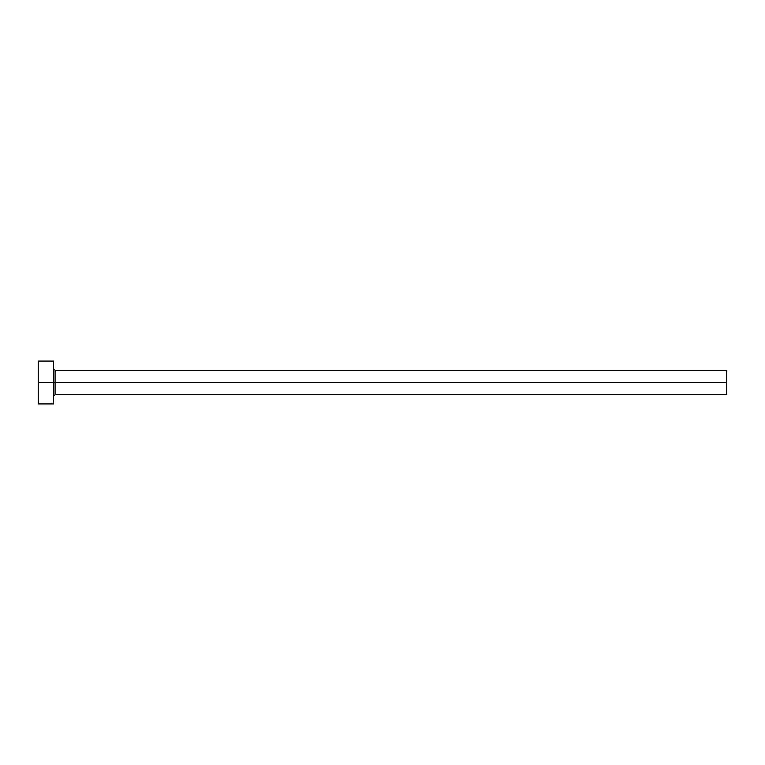 <?xml version="1.0" encoding="UTF-8"?>
<svg xmlns="http://www.w3.org/2000/svg" width="765" height="765" viewBox="0 0 765 765"><rect width="100%" height="100%" fill="white"/><g stroke="black" fill="none" stroke-linecap="round" stroke-linejoin="round"><path stroke-width="1.15" d="M38.25 403.92L38.25 361.08L38.25 382.5L726.75 382.5L726.75 394.74L726.75 382.5L55.08 382.5L55.08 370.26L55.08 382.5L38.25 382.5L38.25 403.92L53.55 403.92L53.55 361.08L53.55 403.92M53.55 396.27L55.08 394.74L55.08 382.5L55.08 394.74L726.75 394.74M726.75 382.5L726.75 370.26L726.75 382.5M726.75 370.26L55.08 370.26L53.55 368.73M38.25 361.08L53.55 361.08"/></g></svg>
